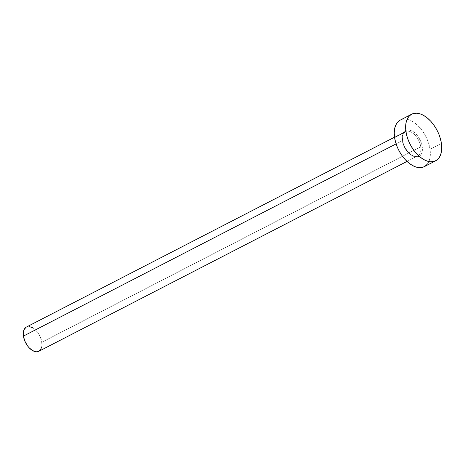 <?xml version="1.0" encoding="UTF-8"?>
<svg xmlns="http://www.w3.org/2000/svg" width="465" height="465" viewBox="0 0 465 465"><rect width="100%" height="100%" fill="white"/><g stroke="black" fill="none" stroke-linecap="round" stroke-linejoin="round"><path stroke-width="0.35" stroke-dasharray="2.33 1.74" d="M422.226 146.673A14.671 8.498 62.7 0 0 410.374 130.165A14.671 8.498 62.7 0 0 402.37 140.058L402.934 142.697L405.114 147.951L406.637 150.364L410.275 154.299L414.222 156.571L416.123 156.961L419.418 156.182L420.68 155.043L422.208 151.474L422.412 149.184L421.662 144.034L420.738 141.372L417.959 136.367L414.321 132.432L412.345 131.06L408.473 129.77L405.178 130.549L402.975 133.281L402.388 135.257L402.37 140.058A14.671 8.498 62.7 0 0 414.222 156.571A14.671 8.498 62.7 0 0 422.226 146.673M402.318 140.686A13.625 7.893 -117.3 0 1 406.061 131.333A13.625 7.893 -117.3 0 1 420.761 146.83A13.625 7.893 -117.3 0 1 417.785 155.868A13.625 7.893 -117.3 0 1 408.532 152.892A13.625 7.893 -117.3 0 1 402.318 140.686L396.104 143.888L402.318 140.686A13.625 7.893 -117.3 0 1 405.294 131.647A13.625 7.893 -117.3 0 1 414.548 134.623A13.625 7.893 -117.3 0 1 420.761 146.83L41.862 342.234L420.761 146.83A13.625 7.893 -117.3 0 1 417.018 156.182A13.625 7.893 -117.3 0 1 402.318 140.686M38.886 351.273A13.625 7.893 62.7 0 0 41.862 342.234A13.625 7.893 62.7 0 0 35.648 330.028A13.625 7.893 62.7 0 0 26.395 327.052M424.307 166.656A26.203 15.176 62.7 0 0 430.032 149.271L441.419 143.4L430.032 149.271A26.203 15.176 62.7 0 0 418.082 125.8A26.203 15.176 62.7 0 0 400.289 120.08M399.586 120.482L402.335 119.325L405.468 119.092L408.857 119.79L412.385 121.394L415.908 123.847L419.291 127.044L422.406 130.874L425.132 135.181L427.364 139.802L429.021 144.563L430.032 149.271L430.358 153.758L429.997 157.844L428.951 161.378L427.271 164.215M425.01 166.249L424.359 166.627M26.034 327.261L29.092 326.535M32.69 327.738L34.52 329.011L37.898 332.661L40.478 337.305L41.862 342.234M42.036 344.565L41.844 346.692M39.252 351.058L38.915 351.255M407.02 161.419L417.785 155.868C413.827 158.96 403.544 149.637 402.649 140.296C402.184 135.687 403.068 132.798 405.294 131.647L394.529 137.198"/><path stroke-width="0.7" d="M394.529 137.198L26.395 327.052A13.625 7.893 62.7 0 0 23.424 336.09L396.104 143.888L23.424 336.09A13.625 7.893 62.7 0 0 29.638 348.297A13.625 7.893 62.7 0 0 38.886 351.273L407.02 161.419M411.676 114.204L400.289 120.08A26.203 15.176 62.7 0 0 394.57 137.46L405.957 131.583L394.57 137.46A26.203 15.176 62.7 0 0 406.515 160.931A26.203 15.176 62.7 0 0 424.307 166.656L435.699 160.78A26.203 15.176 -117.3 0 1 417.907 155.06A26.203 15.176 -117.3 0 1 405.957 131.583A26.203 15.176 -117.3 0 1 411.676 114.204A26.203 15.176 -117.3 0 1 429.468 119.924A26.203 15.176 -117.3 0 1 441.419 143.4A26.203 15.176 -117.3 0 1 435.699 160.78M424.359 166.627L422.261 167.406L419.134 167.644L415.739 166.941L412.211 165.337L408.689 162.89L405.306 159.687L402.19 155.862L399.464 151.555L397.232 146.928L395.581 142.174L394.57 137.46L394.239 132.973L394.599 128.886L395.645 125.358L397.331 122.516L399.586 120.482M427.271 164.215L425.01 166.249M441.419 143.4L441.75 147.887L441.384 151.974L440.343 155.502L438.658 158.338L436.397 160.379L433.653 161.535L430.52 161.768L427.126 161.07L423.603 159.466L420.081 157.013L416.698 153.816L413.583 149.986L410.857 145.679L408.625 141.058L406.968 136.297L405.957 131.583L405.625 127.096L405.992 123.01L407.032 119.482L408.718 116.645L410.979 114.605L413.728 113.448L416.855 113.216L420.25 113.913L423.772 115.523L427.294 117.971L430.677 121.173L433.793 124.998L436.519 129.305L438.757 133.926L440.407 138.686L441.419 143.4M41.844 346.692L40.426 350L37.822 351.662L36.194 351.784L32.596 350.587L29.004 347.646L27.389 345.658L24.808 341.014L23.424 336.09L23.25 333.754L23.982 329.795L26.034 327.261M29.092 326.535L32.69 327.738M41.862 342.234L42.036 344.565"/></g></svg>
